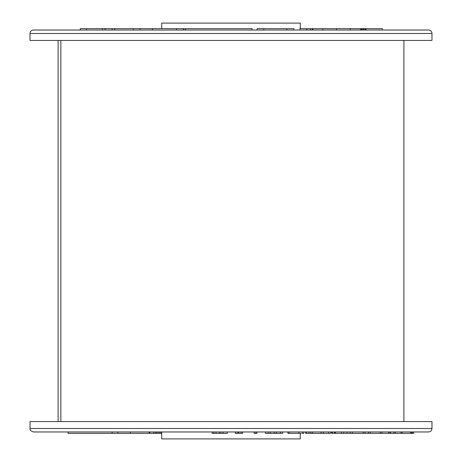 <?xml version="1.0" encoding="UTF-8"?>
<svg xmlns="http://www.w3.org/2000/svg" width="462" height="462" viewBox="0 0 462 462"><rect width="100%" height="100%" fill="white"/><g stroke="black" fill="none" stroke-linecap="round" stroke-linejoin="round"><path stroke-width="0.69" d="M366.152 28.644L365.944 30.03L366.152 28.644L382.317 28.644L382.317 30.03M365.944 28.644L364.859 28.644L364.859 30.03M365.067 28.644L365.067 30.03M365.419 28.644L365.419 30.03M365.592 28.644L365.592 30.03M364.859 28.644L363.606 28.644L363.606 30.03M363.606 28.644L360.447 28.644L360.447 30.03M360.447 28.644L360.418 30.03M361.475 28.644L361.475 30.03M361.983 28.644L361.983 30.03M363.011 28.644L363.011 30.03M312.913 30.03L312.913 28.644L312.243 28.644L312.243 30.03M312.243 28.644L306.814 28.644L306.814 30.03M306.814 28.644L306.543 30.03M310.25 28.644L310.25 30.03M86.417 30.03L86.417 28.644L80.284 28.644L80.284 30.03M161.7 28.644L161.7 23.1L300.3 23.1L300.3 28.644M86.417 28.644L252.056 28.644L252.056 30.03M431.97 33.495A3.465 3.465 0 0 0 428.505 30.03L33.495 30.03A3.465 3.465 0 0 0 30.03 33.495L30.03 40.425L431.97 40.425L431.97 33.495L30.03 33.495M312.913 28.644L322.822 28.644L322.822 30.03M322.822 28.644L336.469 28.644L336.469 30.03M336.469 28.644L350.248 28.644L350.248 30.03M350.248 28.644L360.418 28.644M299.884 30.03L299.884 28.644L306.543 28.644M257.132 30.03L257.132 28.644L293.93 28.644L293.93 30.03M286.804 28.644L286.804 30.03M263.79 28.644L263.79 30.03M152.42 28.644L152.42 30.03M176.467 28.644L176.467 30.03M140.125 28.644L140.125 30.03M133.281 28.644L133.281 30.03M114.749 28.644L114.749 30.03M105.151 28.644L105.151 30.03M112.197 28.644L112.197 30.03M185.389 28.644L185.389 30.03M102.408 28.644L102.408 30.03M183.633 28.644L183.633 30.03M309.055 433.356L309.055 431.97L306.439 431.97L306.439 433.356L306.439 431.97L305.625 431.97L305.625 433.356L330.908 433.356L330.908 431.97M328.58 433.356L328.58 431.97M323.342 433.356L323.342 431.97M321.102 433.356L321.102 431.97L312.566 431.97L312.566 433.356M303.771 433.356L303.771 431.97L302.246 431.97L302.246 433.356L303.771 433.356M335.47 433.356L335.019 433.356L335.019 431.97L335.47 431.97L335.47 433.356L363.219 433.356L363.219 431.97M332.265 433.356L334.65 433.356L334.65 431.97M332.449 433.356L332.449 431.97M310.862 433.356L310.862 431.97L312.566 431.97M309.055 431.97L310.862 431.97M287.942 431.97L287.942 433.356L301.085 433.356M298.92 433.356L298.92 431.97L301.085 431.97M289.114 433.356L289.114 431.97M265.402 431.97L265.402 433.356L282.623 433.356L282.623 431.97M280.33 433.356L280.33 431.97L276.386 431.97L276.386 433.356M274.312 433.356L274.312 431.97M270.357 433.356L270.357 431.97M268.093 433.356L268.093 431.97M254.192 431.97L254.192 433.356L255.821 433.356L255.821 431.97M255.821 433.356L256.912 433.356L256.912 431.97M235.377 431.97L235.377 433.356L242.614 433.356L242.614 431.97M241.118 433.356L241.118 431.97M238.652 433.356L238.652 431.97M237.878 433.356L237.878 431.97M235.551 433.356L235.551 431.97M223.065 431.97L227.339 431.97L227.339 433.356L223.065 433.356L223.065 431.97L220.749 431.97L220.749 433.356L223.065 433.356M212.191 431.97L212.191 433.356L219.306 433.356L219.306 431.97M219.306 433.356L220.749 433.356M216.06 433.356L216.06 431.97M213.715 433.356L213.715 431.97M363.219 433.356L413.606 433.356L413.606 431.97M413.519 433.356L413.519 431.97M412.341 433.356L412.341 431.97M411.931 433.356L411.931 431.97L411.007 431.97L411.007 433.356M410.614 433.356L410.614 431.97M402.073 433.356L402.073 431.97M401.074 433.356L401.074 431.97M381.912 433.356L381.912 431.97L390.407 431.97L390.407 433.356M395.322 433.356L395.322 431.97M393.942 433.356L393.942 431.97M389.997 433.356L389.997 431.97M388.617 433.356L388.617 431.97M380.382 433.356L380.382 431.97L370.218 431.97L370.218 433.356M368.48 433.356L368.48 431.97M364.974 433.356L364.974 431.97M352.367 433.356L352.367 431.97M350.15 433.356L350.15 431.97M347.095 433.356L347.095 431.97M343.797 433.356L343.797 431.97M341.591 433.356L341.591 431.97M300.3 433.356L300.3 438.9L161.7 438.9L161.7 431.97L188.334 431.97L33.495 431.97C30.74 430.959 29.585 429.804 30.03 428.505L431.97 428.505L431.97 421.575L30.03 421.575L30.03 428.505M161.7 433.356L130.232 433.356L130.232 431.97M431.97 428.505C431.762 430.607 430.607 431.762 428.505 431.97L188.334 431.97M160.736 433.356L160.736 431.97L159.332 431.97L159.332 433.356M157.958 433.356L157.958 431.97M156.52 433.356L156.52 431.97M155.232 433.356L155.232 431.97M153.696 433.356L153.696 431.97M130.232 433.356L68.053 433.356L68.053 431.97M117.862 433.356L117.862 431.97M112.104 433.356L112.104 431.97M149.087 433.356L149.087 431.97M60.845 421.575L60.845 40.425M183.472 28.644L183.472 30.03M331.895 431.97L331.895 433.356M254.158 431.97L254.158 433.356M149.896 433.356L149.896 431.97M403.904 421.575L403.904 40.425M58.125 421.575L58.125 40.425"/></g></svg>
